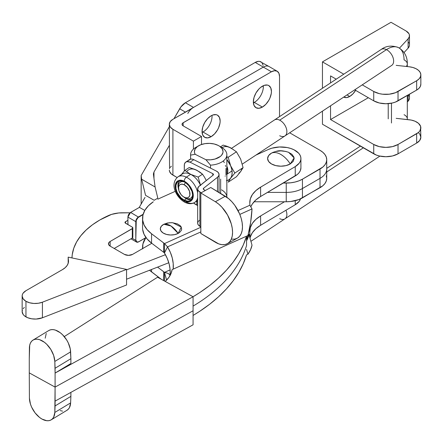 <?xml version="1.0" encoding="UTF-8"?>
<svg xmlns="http://www.w3.org/2000/svg" width="443" height="443" viewBox="0 0 443 443"><rect width="100%" height="100%" fill="white"/><g stroke="black" fill="none" stroke-linecap="round" stroke-linejoin="round"><path stroke-width="0.66" d="M195.9 204.633A18.135 10.471 180 0 1 193.591 202.999L197.667 205.53A18.135 10.471 180 0 1 195.9 204.633M288.255 152.165L291.915 154.275L293.897 157.038L294.152 158.533L293.144 161.468L290.265 163.954A20.234 11.684 -120 0 0 280.879 154.48C284.428 156.578 287.557 159.735 290.265 163.954L294.108 157.902L288.598 152.298C279.245 149.418 277.13 151.163 273.159 152.298L271.493 153.117C274.2 152.021 277.329 152.481 280.879 154.48A20.234 11.684 -120 0 0 271.493 153.117L273.503 152.165M172.371 222.713L177.399 223.881L180.196 225.67L181.087 226.766L181.691 229.147L181.381 230.343L179.587 232.52L178.175 233.417A18.346 10.034 -117.5 0 0 171.015 226.03L178.175 233.417L181.276 227.104L172.781 222.746L169.254 222.746L163.855 224.252L171.015 226.03A18.346 10.034 -117.5 0 0 163.855 224.252L167.437 223.017L171.563 222.668M250.029 238.207A38.176 22.039 0 0 1 260.606 225.293L260.606 215.94L255.844 219.407L252.372 223.35L250.334 227.619L249.813 232.032A38.176 22.039 180 0 1 249.797 231.312A38.176 22.039 180 0 1 260.606 215.94L284.506 201.759L260.606 215.94L260.606 225.293L295.243 204.738L295.243 200.696L295.243 204.738A20.04 11.573 0 0 0 300.559 198.857L299.23 201.321L295.243 204.738L260.606 225.293L255.844 228.76L252.372 232.702L250.334 236.966M300.919 167.847L300.371 170.572L299.23 172.532L297.502 174.348L260.606 196.509A38.176 22.039 0 0 0 250.876 206.665L252.372 203.918L255.844 199.97L260.606 196.509L260.606 187.156L255.844 190.623L252.372 194.566L250.334 198.829L249.813 203.248A199.732 115.313 180 0 1 249.896 205.225L238.029 210.558L249.896 205.225A199.732 115.313 0 0 0 249.813 203.248A38.176 22.039 180 0 1 249.797 202.529A38.176 22.039 180 0 1 260.606 187.156L295.243 166.601L295.243 175.954L260.606 196.509L260.606 187.156L295.243 166.601L299.23 163.185L300.371 161.219L300.891 159.175L300.769 157.104L300.005 155.083L298.637 153.167L293.991 149.784L290.785 148.477L287.191 147.552L279.433 146.993L271.891 148.189L268.569 149.402A20.04 11.573 180 0 1 296.699 151.428A20.04 11.573 180 0 1 300.919 158.533A20.04 11.573 180 0 1 295.243 166.601L295.243 175.954A20.04 11.573 0 0 0 300.919 167.886L300.919 158.533M25.954 301.295A12.98 7.492 180 0 1 22.15 295.996A12.98 7.492 180 0 1 25.954 290.697L62.474 269.61L25.954 290.697L23.136 293.128L22.399 294.534L22.15 295.996L23.136 298.864L25.954 301.295L25.954 316.878L25.954 301.295L29.603 302.774L33.906 303.455L38.358 303.256L42.423 302.192L42.423 317.781L126.56 284.987L126.56 269.399L126.56 284.987L42.423 317.781L42.423 302.192A12.98 7.492 180 0 1 25.954 301.295M22.15 295.996L22.15 311.584A12.98 7.492 0 0 0 25.954 316.878A12.98 7.492 0 0 0 42.423 317.781L36.149 319.054L31.702 318.81L27.665 317.714L24.337 315.743L23.136 314.447L22.15 311.584L22.399 310.122M68.172 263.347L68.172 257.134L126.56 269.399L42.423 302.192L126.56 269.399L68.172 257.134L68.172 263.347M68.449 260.268A20.616 11.9 180 0 1 68.51 261.198A20.616 11.9 180 0 1 62.474 269.61L65.259 267.616L67.236 265.318L68.316 262.832L68.449 260.268A99.254 57.302 180 0 1 68.172 257.134A99.254 57.302 0 0 0 68.449 260.268L68.449 262.129L68.449 260.268M24.337 307.42L23.136 308.716M132.845 227.907L132.845 237.254A1.91 1.102 0 0 1 132.285 238.035L114.2 248.479L132.285 238.035L132.285 228.682L110.152 241.463L110.152 246.136A5.726 3.306 180 0 1 108.474 243.8A5.726 3.306 180 0 1 110.152 241.463L110.152 246.136L124.455 254.398A5.726 3.306 180 0 0 132.557 254.398L151.783 243.296L132.557 254.398L128.503 255.367L124.455 254.398L110.152 246.136L108.585 244.447L108.906 242.537L110.152 241.463L132.701 228.328L132.285 227.126L125.12 222.873L125.12 222.026L127.9 220.304L125.535 221.672L125.535 223.228A1.91 1.102 180 0 1 124.976 222.447A1.91 1.102 180 0 1 125.535 221.672L125.535 223.228L132.285 227.126A1.91 1.102 180 0 1 132.845 227.907A1.91 1.102 180 0 1 132.285 228.682L132.285 238.035L132.701 236.833M130.054 212.778L118.735 212.961L111.553 214.395L99.957 219.916L92.482 224.767L86.053 230.094L80.748 235.814L76.645 241.861L73.798 248.141L72.259 254.57L71.976 257.931A95.439 55.098 180 0 1 108.369 215.608A22.903 13.224 180 0 1 122.534 212.778L130.054 212.778M126.56 269.859L165.427 254.708L126.56 269.859M126.56 279.212L168.805 262.743L126.56 279.212M246.552 240.233L246.552 245.522A199.732 115.313 180 0 1 193.07 306.096A199.732 115.313 0 0 0 246.552 245.522L246.552 236.174L172.094 269.621L171.026 273.569L168.899 277.373L165.217 281.438A43.901 25.345 180 0 0 172.094 269.621L247.942 235.532L250.633 222.403L252.017 208.93L239.818 214.406L252.017 208.93A199.732 160.178 -153.1 0 1 247.942 235.532L246.552 240.233L246.552 236.174L172.094 269.621L246.552 236.174A199.732 115.313 180 0 1 193.059 296.749L199.721 292.59L209.605 285.569L218.504 278.121L226.362 270.291L233.134 262.134L238.783 253.689L243.262 245.018L246.552 236.174L247.942 235.532M153.3 201.798L148.35 205.823L144.85 210.331L142.928 215.143L142.657 220.077L144.053 224.95L147.054 229.574L151.556 233.771A43.901 25.345 180 0 1 142.563 218.405L142.563 227.752A43.901 25.345 0 0 0 151.556 243.124L151.556 233.771L163.65 242.93A43.901 25.345 180 0 1 164.497 243.589L167.52 246.889L170.339 252.316L172.249 257.915L173.207 263.557L173.196 269.106A43.901 35.207 -153.1 0 0 167.52 246.889L164.497 243.589L200.829 227.27L164.497 243.589L164.453 252.931A43.901 25.345 0 0 0 163.65 252.277L151.556 243.124L151.556 233.771L163.65 242.93L163.65 252.277A43.901 25.345 180 0 1 164.464 252.914L167.52 246.889L200.829 231.922L167.52 246.889L164.425 252.986L167.244 258.419L169.154 264.017L170.118 269.66L170.101 275.208A43.901 35.207 26.9 0 0 164.425 252.986L164.453 252.931M171.314 272.822L170.101 275.208L171.314 272.822M142.563 218.405A43.901 25.345 180 0 1 153.245 201.831M157.813 199.195A43.901 25.345 180 0 1 159.502 198.398L157.813 199.195M268.569 149.402L256.004 155.05L268.569 149.402M175.317 191.293L159.502 198.398L175.317 191.293M226.855 197.235L226.855 197.268A18.135 10.471 180 0 0 226.855 197.235A18.135 10.471 180 0 0 221.544 189.831M275.801 151.456L280.879 150.869L285.956 151.456M290.265 163.954L285.956 165.616L280.879 166.197L275.801 165.616L271.493 163.954L268.613 161.468L267.605 158.533L268.613 155.604L271.493 153.117A13.273 7.664 0 0 0 271.493 163.954A13.273 7.664 0 0 0 290.265 163.954M178.175 233.417L174.597 234.646L170.466 234.995L166.424 234.408L163.079 232.968L160.942 230.897L160.338 228.516L161.363 226.185L163.855 224.252A10.687 6.169 0 0 0 163.079 232.968A10.687 6.169 0 0 0 178.175 233.417M142.657 229.424L144.053 234.297L147.054 238.921L151.556 243.124L163.65 252.277L163.65 242.93A43.901 25.345 180 0 1 164.497 243.589L164.497 252.743M249.896 205.225L252.017 208.93L249.896 205.225M193.07 310.781L193.07 296.755L157.558 277.224L64.257 336.597L157.558 277.224L193.07 296.755L193.07 310.781L55.087 387.093L55.087 373.067L193.07 296.755L55.087 373.067L55.087 387.093L29.271 372.89L29.271 358.863L29.271 372.89L55.087 387.093L55.087 405.932L70.891 396.358L70.891 392.382L70.891 396.358L55.087 405.932L54.821 412.45L70.62 402.875L70.891 396.358L70.62 402.875L54.821 412.45A17.559 10.383 58.8 0 1 51.222 419.826A17.559 10.383 58.8 0 1 37.472 415.595A17.559 10.383 58.8 0 1 29.41 398.168L29.271 372.89L29.41 398.168L30.451 404.082L31.63 407.139L35.08 412.882L39.56 417.444L41.985 419.072L46.753 420.706L48.929 420.662L50.851 420.03L52.457 418.84L53.675 417.14L54.821 412.45L55.087 387.093L193.07 310.781L193.07 324.808L55.087 401.12L193.07 324.808L193.07 310.781M33.02 340.091A17.559 10.383 58.8 0 0 29.41 347.772L29.271 358.863L29.703 345.202L30.451 342.998L31.63 341.243L33.192 339.991L35.08 339.299L37.234 339.188L39.56 339.659L44.411 342.267L46.753 344.311L50.851 349.494L53.675 355.496L54.821 361.444L55.087 373.067L70.891 363.493L55.087 373.067L55.087 368.255L70.891 358.68L70.62 351.869A17.559 10.383 -121.2 0 0 62.441 334.626A17.559 10.383 -121.2 0 0 48.819 330.517L33.02 340.091A17.559 10.383 58.8 0 1 46.642 344.2A17.559 10.383 58.8 0 1 54.821 361.444L70.62 351.869L54.821 361.444L55.087 368.255L70.891 358.68L70.276 348.957L68.255 342.871L66.649 339.919L62.557 334.736L60.209 332.693L55.358 330.085L53.033 329.614L50.884 329.725L48.99 330.417M70.891 363.493L70.891 358.68L70.891 363.493M46.249 333.424L45.208 338.197M60.209 410.6L62.557 411.132M66.649 410.456L68.255 409.266L69.479 407.566L70.62 402.875A17.559 10.383 -121.2 0 1 67.02 410.251L51.222 419.826M249.896 237.819L249.896 234.009A199.732 115.313 180 0 0 249.813 232.032A199.732 115.313 180 0 1 249.896 234.009L248.124 234.807L248.927 234.458L252.017 245.151L250.633 249.536L247.942 254.238L246.552 254.875L243.262 263.723L238.783 272.395L233.134 280.834L226.362 288.997L218.504 296.821L209.605 304.269L199.721 311.296L193.07 315.449A199.732 115.313 0 0 0 246.552 254.875L247.942 254.238L246.552 249.426L247.942 254.238A199.732 46.93 -16.1 0 0 252.017 245.151L248.927 234.458L248.124 234.818L249.896 234.009L248.927 234.458L249.896 234.009L250.14 238.655M170.129 269.853L164.425 272.417L170.129 269.842L164.425 272.417L166.64 280.07L164.425 272.417L170.129 269.853M164.497 281.039L164.497 272.65L164.497 281.039M163.65 271.714A43.901 25.345 180 0 1 164.497 272.379A43.901 25.345 0 0 0 163.65 271.714L157.581 267.118L163.65 271.714L163.65 280.574L163.65 271.714M142.657 248.861L142.928 243.927L145.913 237.47A43.901 25.345 180 0 0 142.563 247.188A43.901 25.345 180 0 0 142.629 248.584M161.269 279.262L149.546 270.252A43.901 25.345 0 0 0 151.556 271.908L151.556 269.471L151.556 271.908L161.269 279.262M170.118 275.491L169.154 274.145L167.244 273.109L164.425 272.417A43.901 10.316 163.9 0 1 170.106 275.468M248.927 234.458L246.552 240.815A199.732 46.93 163.9 0 0 248.927 234.458M254.288 102.405A12.786 7.381 120 0 0 263.286 85.732A12.786 7.381 -60 0 1 254.288 102.405L253.346 101.862L254.033 105.456L255.993 107.715L258.928 108.286L262.389 107.079L254.288 102.405A12.786 7.381 -60 0 1 253.39 102.87A12.786 7.381 120 0 0 254.288 102.405L262.389 107.079L265.85 104.288L268.785 100.328L269.909 98.097L271.254 93.556L271.432 91.419L270.745 87.819L268.785 85.565A12.786 7.381 -60 0 1 270.745 95.81A12.786 7.381 -60 0 1 262.389 107.079A12.786 7.381 -60 0 1 255.993 107.715A12.786 7.381 -60 0 1 254.033 97.466A12.786 7.381 -60 0 1 262.389 86.197A12.786 7.381 -60 0 1 268.785 85.565L267.411 85.056L264.15 85.377L260.622 87.415L258.928 88.988L255.993 92.947L254.033 97.466L253.346 101.857L254.288 102.405M202.999 132.014A12.786 7.381 120 0 0 211.998 115.341A12.786 7.381 -60 0 1 202.999 132.014L202.058 131.471L202.744 135.071L204.705 137.324L207.64 137.895L211.101 136.693L202.999 132.014A12.786 7.381 -60 0 1 202.102 132.485A12.786 7.381 120 0 0 202.999 132.014L211.101 136.693L214.562 133.897L217.496 129.943L218.62 127.711L219.966 123.165L220.143 121.028L219.457 117.428L217.496 115.174A12.786 7.381 -60 0 1 219.457 125.424A12.786 7.381 -60 0 1 211.101 136.693A12.786 7.381 -60 0 1 204.705 137.324A12.786 7.381 -60 0 1 202.744 127.075A12.786 7.381 -60 0 1 211.101 115.806A12.786 7.381 -60 0 1 217.496 115.174L216.123 114.665L212.861 114.992L211.101 115.806L207.64 118.602L204.705 122.556L202.744 127.075L202.058 131.471L202.999 132.014M191.924 108.513L172.903 119.317L170.256 121.603L169.326 124.3A12.216 7.055 180 0 1 172.903 119.317L263.33 67.103L193.508 107.416L185.407 102.743L180.91 106.918L173.955 118.707L179.681 108.79L185.407 112.096L179.681 108.79A11.452 6.612 120 0 1 185.407 102.743L193.508 107.416A11.452 6.612 -60 0 0 187.782 113.463M279.527 76.456L279.527 116.631L279.527 76.456L278.913 73.233L277.157 71.212A11.452 6.612 -60 0 1 279.527 76.456M277.157 71.212A11.452 6.612 -60 0 0 271.432 71.783L182.688 123.076L182.117 123.874L182.117 124.732L183.158 125.862L201.515 136.455L201.515 144.479L201.515 136.455L193.419 141.134L193.419 149.125L193.419 141.134L172.903 129.29A12.216 7.055 180 0 1 169.326 124.3L170.256 127.003L172.903 129.29L172.903 175.107L177.095 177.527L171.386 174.038L169.558 171.496L169.326 170.123A12.216 7.055 0 0 0 172.903 175.107L172.903 129.29L193.419 141.134L201.515 136.455L183.158 125.862A3.815 2.204 180 0 1 182.045 124.3A3.815 2.204 180 0 1 183.158 122.744L183.158 125.862L183.158 122.744L271.432 71.783L274.533 70.703L277.157 71.212L269.062 66.539A11.452 6.612 120 0 0 263.33 67.103L271.432 71.783L255.234 62.43L185.407 102.743L255.234 62.43L263.33 67.103A11.452 6.612 -60 0 1 269.062 66.539L259.731 61.405L258.335 61.35L255.234 62.43A11.452 6.612 120 0 1 260.96 61.865L261.968 62.696L263.175 65.37M283.276 183.059L290.708 182.804L295.005 182.051L298.964 180.827L302.436 179.182L322.869 167.028L324.985 164.741L326.286 162.26L326.729 159.679L326.286 157.099L324.985 154.618L322.869 152.331L320.018 150.327L289.672 132.806L320.018 150.327A22.903 13.224 180 0 1 326.729 159.679A22.903 13.224 180 0 1 320.018 169.032L320.018 178.379L302.436 188.535L302.436 179.182A22.903 13.224 180 0 1 286.239 183.059L286.239 192.406L267.517 192.406L286.239 192.406A22.903 13.224 0 0 0 302.436 188.535L302.436 179.182L320.018 169.032L320.018 178.379A22.903 13.224 0 0 0 326.729 169.032A22.903 13.224 180 0 1 320.018 178.379L320.018 187.732L298.964 199.533L290.708 201.504L286.239 201.759L254.055 201.759L286.239 201.759A22.903 13.224 0 0 0 302.436 197.888L302.436 188.535A22.903 13.224 180 0 1 286.239 192.406L286.239 201.759L286.239 183.059L283.276 183.059M169.326 124.3L169.558 168.744M170.256 167.421L171.386 166.203M153.965 178.341L153.965 172.039L169.326 145.431L153.965 172.039L153.965 178.341M153.422 174.215L155.094 186.99L157.813 198.159L154.142 200.28L145.553 195.319A1.91 1.102 180 0 0 145.548 195.269L141.638 179.221L155.094 186.99L141.638 179.221L141.156 175.522L169.326 126.726L141.156 175.522L141.156 204.073L141.156 175.522L141.638 179.221L145.548 195.269A1.91 1.102 180 0 1 145.553 195.319L154.142 200.28L157.813 198.159L155.094 186.99L153.422 174.215L153.965 172.039L153.405 173.916M130.02 212.856L128.708 214.429L127.961 216.954A3.627 2.093 120 0 1 130.524 212.513L130.524 212.513M145.005 197.401L139.218 207.429L145.005 197.401M135.785 221.627L135.785 240.333L132.047 238.173L135.785 240.333A3.815 2.204 120 0 0 136.577 242.077A3.815 2.204 -60 0 1 135.785 240.333L136.25 220.381L138.122 217.535L143.05 214.628L138.62 217.186L130.657 212.435A3.815 2.204 120 0 0 127.961 217.109L135.785 221.627A3.815 2.204 -60 0 1 138.487 216.954L143.15 214.257L138.487 216.954A3.815 2.204 120 0 0 135.785 221.627L135.785 240.333L136.056 221.627A3.627 2.093 -60 0 1 138.62 217.186L130.563 212.424L139.429 207.368L130.657 212.435A3.815 2.204 -60 0 0 127.961 217.109L135.785 221.627M127.961 224.629L127.9 217.031L127.961 224.629M138.62 241.812L136.809 241.989L136.056 240.333A3.627 2.093 -60 0 0 138.62 241.812L138.487 241.889A3.815 2.204 -60 0 1 136.577 242.077A3.815 2.204 120 0 0 138.487 241.889L145.758 237.692M144.778 210.453L139.429 207.368L144.778 210.453M127.9 224.595L127.9 217.031L130.563 212.424L139.163 207.523M326.286 175.799L326.729 178.379L326.286 180.96L324.985 183.441L322.869 185.728L302.436 197.888L302.436 188.535L320.018 178.379L320.018 187.732A22.903 13.224 0 0 0 326.729 178.379L326.729 159.679M179.243 181.154A11.18 6.872 -123.4 0 0 178.535 189.023M191.038 199.566L188.004 199.394L183.839 197.046A11.18 6.872 -123.4 0 0 186.365 198.741L184.227 200.153A11.18 6.872 56.6 0 1 176.508 190.772A11.18 6.872 56.6 0 1 178.064 181.696A11.18 6.872 56.6 0 1 184.227 181.896L181.004 180.965L178.274 181.569L177.228 182.422L175.971 185.08L175.971 188.64L177.228 192.567L181.004 197.833L184.227 200.153L187.45 201.083L188.906 200.972L190.18 200.485L192.007 198.442L192.644 195.274L192.007 191.454L188.906 185.794L185.872 182.898L184.227 181.896A11.18 6.872 56.6 0 1 191.946 191.276A11.18 6.872 56.6 0 1 190.39 200.352A11.18 6.872 56.6 0 1 184.227 200.153L186.365 198.741A11.18 6.872 -123.4 0 0 191.348 199.483M182.128 173.645L184.892 170.383L190.634 174.326A15.272 9.386 56.6 0 1 200.413 185.163A15.272 9.386 -123.4 0 0 190.634 174.326L186.365 177.145A15.272 9.386 56.6 0 1 197.667 193.021A15.272 9.386 -123.4 0 0 186.365 177.145A3.245 1.744 116.8 0 0 184.227 181.209A12.027 7.393 56.6 0 1 193.281 195.596A12.027 7.393 56.6 0 1 184.227 200.845A3.245 1.744 116.8 0 0 184.897 202.329A3.245 1.744 -63.2 0 1 184.227 200.845L182.461 199.765L179.199 196.653L177.826 194.737L175.865 190.562L175.173 186.459L175.865 183.048L177.826 180.849L179.199 180.323L182.461 180.506L184.227 181.209L187.694 183.701L190.628 187.311L192.594 191.487L193.109 193.591L193.109 197.423L191.758 200.28L189.261 201.726L185.994 201.548L184.227 200.845A12.027 7.393 56.6 0 1 175.173 186.459A12.027 7.393 56.6 0 1 184.227 181.209A3.245 1.744 -63.2 0 1 186.365 177.145A15.272 9.386 -123.4 0 0 176.99 177.665M197.667 197.611A15.272 9.386 56.6 0 1 194.782 202.357A15.272 9.386 56.6 0 1 186.365 202.08A3.245 1.744 -63.2 0 1 184.897 202.329C188.735 204.129 192.024 204.134 194.782 202.357L197.667 200.452M198.597 145.78L195.9 147.336A18.135 10.471 0 0 0 190.601 155.111L195.18 154.302A14.314 8.267 180 0 1 198.597 145.78A14.314 8.267 180 0 1 218.144 145.398L219.772 146.367L222.115 148.698L223.028 151.34L222.918 152.691L221.566 155.271L220.365 156.429L215.065 159.031L210.597 159.818L205.934 159.729L195.18 154.302L194.604 152.996L194.405 151.644L195.153 148.986L197.34 146.605L200.74 144.761L204.987 143.643L209.628 143.377L214.174 143.981L218.144 145.398A14.314 8.267 180 0 1 218.842 145.78A14.314 8.267 180 0 1 221.35 155.515A14.314 8.267 180 0 1 205.934 159.729L210.514 165.156L210.514 168.119L193.801 159.685L192.129 159.109L190.601 159.126L190.601 155.111L195.18 154.302L205.934 159.729L210.514 165.156A18.135 10.471 0 0 0 225.797 158.262A18.135 10.471 0 0 0 221.544 147.336L218.842 145.78M196.792 201.626L196.792 205.115L196.792 201.626M220.653 146.854A18.135 10.471 180 0 1 226.855 154.74A18.135 10.471 180 0 1 210.514 165.156L210.514 168.119L193.801 159.685L190.036 162.177L212.806 173.667L212.806 175.373L212.806 173.667L213.448 174.37L213.089 175.146L198.486 186.808L197.683 189.155L198.348 190.717L201.161 192.81L199.898 192.052A8.018 4.629 180 0 1 197.667 188.845A8.018 4.629 180 0 1 199.212 186.115L213.089 175.146A1.91 1.102 180 0 0 213.46 174.492L213.46 174.514M220.653 179.088L220.653 193.453M190.59 154.74L190.59 159.131A7.636 4.696 -123.4 0 0 189.593 159.552L185.827 162.038A7.636 4.696 56.6 0 0 184.282 165.51L184.282 171.076L184.393 164.347L185.252 162.537L186.841 161.612L190.036 162.177L193.801 159.685A7.636 4.696 -123.4 0 0 190.601 159.126L190.601 155.111A18.135 10.471 180 0 1 190.59 154.74A18.135 10.471 180 0 1 197.412 146.555M216.311 171.042L210.514 168.119L216.311 171.042A8.018 4.629 180 0 1 219.052 174.525A8.018 4.629 180 0 1 217.507 177.261L217.507 191.564L217.507 177.261L218.781 175.716L219.003 174.016L218.139 172.382L216.311 171.042M190.601 159.126L188.729 160.427M203.276 188.862A1.91 1.102 180 0 0 203.808 189.626L205.292 190.518L203.437 189.311L203.642 188.214L217.507 177.261L203.642 188.214L203.642 189.515L203.642 188.214A1.91 1.102 180 0 0 203.276 188.862L203.276 188.873M199.765 172.183L196.792 170.262L193.812 169.182M206.305 180.511L204.921 178.014M197.667 188.845L197.667 223.134A8.018 4.629 0 0 0 199.898 226.34L199.898 192.052L199.898 226.34L200.829 226.899L198.348 225.005L197.683 223.444L197.982 221.843L199.212 220.404M185.827 162.038A7.636 4.696 56.6 0 1 190.036 162.177L212.806 173.667A1.91 1.102 180 0 1 213.46 174.492M215.376 201.737A24.814 14.038 61 0 1 231.29 223.898A24.814 14.038 61 0 1 227.409 243.694A24.814 14.038 61 0 1 215.376 242.255L200.829 233.516L200.829 192.993L215.376 201.737L225.288 196.238L215.376 201.737L218.726 204.14L221.954 207.23L227.53 214.977L231.257 223.787L232.232 228.178L232.564 232.326L232.232 236.08L231.257 239.292L229.668 241.845L227.53 243.628L224.928 244.58L221.954 244.669L218.726 243.883L200.829 233.516L200.829 192.993L210.741 187.494L200.829 192.993L215.376 201.737M227.409 243.694L237.321 238.201A24.814 14.038 -119 0 0 241.197 218.405A24.814 14.038 -119 0 0 225.288 196.238L210.741 187.494L228.638 198.641L231.866 201.737L234.834 205.391L239.58 213.831L241.169 218.288L242.144 222.679L242.476 226.833L242.144 230.587L241.169 233.799L239.58 236.346L237.442 238.129L234.834 239.087L231.866 239.17M202.529 174.204L198.171 177.084L200.59 185.584L198.171 177.084L202.529 174.204L196.792 170.262L189.255 167.504L184.892 170.383L189.255 167.504L195.053 169.453L199.915 172.122L202.529 174.204L204.827 177.682L202.529 174.204M197.03 201.698L196.166 201.438M180.678 175.533A15.272 9.386 56.6 0 1 190.634 174.326L198.171 177.084L190.634 174.326L184.892 170.383L181.364 174.614M196.792 170.262A15.272 9.386 -123.4 0 0 186.83 171.469M177.948 176.873A15.272 9.386 56.6 0 1 186.365 177.145L190.634 174.326A15.272 9.386 -123.4 0 0 182.217 174.055L177.948 176.873C169.193 184.155 176.519 197.794 184.903 202.329M224.313 162.647L223.327 161.025M225.62 166.43L225.371 165.444M225.974 174.83L225.98 168.423M225.077 176.159L225.376 175.943M178.584 189.183L177.948 185.368L178.584 182.195M241.812 169.154L240.66 171.579L236.446 176.735L228.189 182.184L230.615 178.219A15.272 9.386 56.6 0 0 230.615 165.754L231.761 169.337L232.154 172.764L231.761 175.793L230.615 178.219L234.829 173.069L230.615 165.754A15.272 9.386 56.6 0 0 226.855 159.591L230.615 165.754L228.189 157.248L236.446 151.799L228.189 157.248L226.855 156.872L228.189 157.248L230.615 165.754L234.829 173.069L243.08 167.615L234.829 173.069L230.615 178.219L228.189 182.184L236.446 176.735L240.66 171.579L243.08 167.615L240.66 159.115L236.446 151.799L230.703 147.857L227.109 146.323L223.167 145.099L220.603 146.794L223.167 145.099L228.953 147.043L233.677 149.784M226.855 180.589A15.272 9.386 56.6 0 0 230.615 178.219L228.787 179.88L226.406 180.661M226.855 174.027L227.597 172.482L227.84 170.588L226.877 166.208A9.541 5.87 56.6 0 1 226.855 174.027M240.654 159.103L243.08 167.615L240.66 171.579L238.832 173.241M227.73 146.777L230.703 147.857A15.272 9.386 -123.4 0 0 222.126 147.691M230.703 147.857L236.446 151.799L240.66 159.115M355.591 90.361A12.027 6.944 -60 0 1 349.71 96.474L347.019 94.924L349.71 96.474L346.459 97.61L343.702 97.072M420.85 127.877L419.759 131.039L418.436 132.474L398.03 144.479L416.658 133.725L416.658 143.072L398.03 153.826L398.03 144.479L392.459 146.627L385.886 147.381L379.308 146.627L373.737 144.479L373.737 153.826A17.177 9.918 0 0 0 398.03 153.826L398.03 144.479A17.177 9.918 180 0 1 373.737 144.479L330.544 119.544L330.544 105.805L330.544 119.544L373.737 144.479L373.737 153.826L322.449 124.217L322.449 111.154L322.449 124.217L376.34 155.061L379.308 155.98L385.886 156.733L392.459 155.98L398.03 153.826L416.658 143.072A14.314 8.267 0 0 0 420.85 137.23L420.573 126.266L418.436 123.287L415.036 121.227L411.259 120.075L396.164 118.336L409.194 119.76A14.314 8.267 180 0 1 416.658 122.035A14.314 8.267 180 0 1 420.85 127.877A14.314 8.267 180 0 1 416.658 133.725L416.658 143.072L419.759 140.392L420.85 137.23L419.759 134.068L418.436 132.64M330.544 75.903L330.544 82.93L330.544 75.903L336.22 79.181L330.544 75.903M330.544 119.544L368.338 97.72L330.544 119.544M355.723 90.128L352.966 93.85L349.71 96.474A12.027 6.944 -60 0 1 343.735 97.089M391.014 22.294L322.449 61.876L322.449 88.279L322.449 61.876L391.014 22.294L406.126 31.016L391.014 22.294M409.476 94.232L409.476 98.03A11.452 6.612 0 0 1 408.119 101.154L408.119 95.012L408.119 101.154L407.305 102.034L408.85 100.19L409.476 98.119M408.944 96.037L408.258 95.062M409.476 35.689A11.452 6.612 180 0 0 406.126 31.016L408.944 33.696L409.354 34.726L409.31 36.824L408.119 38.812L399.464 48.137L408.119 38.812L408.119 48.165A11.452 6.612 0 0 0 409.476 45.042L409.476 35.689A11.452 6.612 180 0 1 408.119 38.812L408.119 48.165L409.31 46.177L409.476 45.125M420.85 74.889A14.314 8.267 180 0 0 409.194 66.771L396.164 65.348L409.194 66.771L412.865 67.474L416.071 68.726L418.585 70.426L420.213 72.453L420.844 74.657L420.429 76.877L419 78.954L416.658 80.737L395.427 92.72L389.236 94.204L382.53 94.204L379.308 93.639L373.737 91.491L362.252 84.857L373.737 91.491L373.737 100.838L354.699 89.846L373.737 100.838A17.177 9.918 0 0 0 398.03 100.838L398.03 91.491A17.177 9.918 180 0 1 373.737 91.491L373.737 100.838L379.308 102.986L385.886 103.745L392.459 102.986L395.427 102.073L416.658 90.084A14.314 8.267 0 0 0 420.85 84.242L420.85 74.889A14.314 8.267 180 0 1 416.658 80.737L416.658 90.084L416.658 80.737L398.03 91.491L398.03 100.838L416.658 90.084L419 88.307L420.429 86.23L420.844 84.009M343.774 74.191L322.449 61.876L343.774 74.191M404.077 52.523L408.119 48.165L404.077 52.523M408.944 43.049L408.258 42.068M381.246 49.433A9.541 5.87 56.6 0 1 386.457 49.638A26.724 14.359 -63.2 0 1 398.517 47.611A26.724 14.359 -63.2 0 1 404.044 59.838A9.541 5.51 180 0 1 407.305 63.991A9.541 5.51 180 0 1 406.297 66.45A9.541 5.51 0 0 0 407.305 63.925M185.484 197.988L184.227 197.257A7.636 4.696 56.6 0 1 183.812 197.03A7.636 4.696 56.6 0 1 178.54 189.05A7.636 4.696 56.6 0 1 184.227 184.792L185.395 182.571L184.227 184.792L182.029 184.155L180.163 184.565L179.448 185.152L178.59 186.963L178.917 190.728L181.032 194.599L183.109 196.576L185.351 197.705L187.422 197.822L189.006 196.902L189.864 195.086L189.538 191.321L187.422 187.455L184.227 184.792A7.636 4.696 56.6 0 1 189.975 193.923A7.636 4.696 56.6 0 1 184.227 197.257L185.484 197.988A9.541 5.87 56.6 0 1 184.964 197.705A9.541 5.87 -123.4 0 0 185.484 197.988A9.541 5.87 -123.4 0 0 192.627 194.654A9.541 5.87 56.6 0 1 190.745 198.159A9.541 5.87 56.6 0 1 185.484 197.988M178.485 188.436A9.541 5.87 56.6 0 1 180.223 182.234A9.541 5.87 56.6 0 1 184.188 181.879A9.541 5.87 -123.4 0 0 178.374 187.727L178.54 189.05M242.315 164.093L284.949 135.923A9.541 5.87 -123.4 0 0 286.278 128.177A9.541 5.87 -123.4 0 0 279.688 120.169A9.541 5.87 56.6 0 1 286.278 128.177A9.541 5.87 56.6 0 1 284.949 135.923L391.717 65.392A9.541 5.87 -123.4 0 0 393.046 57.645A9.541 5.87 -123.4 0 0 386.457 49.638L279.688 120.169A9.541 5.87 -123.4 0 0 274.427 119.998A9.541 5.87 56.6 0 1 279.688 120.169L386.457 49.638A9.541 5.87 -123.4 0 0 381.196 49.466C386.102 45.779 391.867 45.153 398.495 47.6C404.564 51.382 407.499 56.842 407.305 63.991L407.305 66.561M391.479 122.999L391.479 103.202L391.479 122.999M326.729 172.006L363.338 147.824L326.729 172.006M250.91 241.324L284.949 218.836A9.541 5.87 -123.4 0 0 285.968 210.242A9.541 5.87 56.6 0 1 284.949 218.836A9.541 5.87 56.6 0 1 279.688 218.665M284.949 135.923A9.541 5.87 56.6 0 1 279.688 135.752M404.044 114.698A9.541 5.51 180 0 1 407.305 118.785A9.541 5.51 180 0 1 407.228 119.544A9.541 5.51 0 0 0 407.305 118.851L407.294 119.549M398.517 47.611A26.724 14.359 116.8 0 0 386.457 49.638A9.541 5.87 56.6 0 1 393.057 57.69A9.541 5.87 56.6 0 1 391.667 65.426M172.781 222.746L169.254 222.746M142.563 248.623L142.563 247.294M145.686 237.797L138.581 241.9L136.577 242.077L130.929 238.816M226.855 154.74L226.855 197.268M219.052 192.489L219.052 174.548M184.964 197.705L183.812 197.03M231.567 148.311L381.196 49.466M388.218 118.851L388.218 103.651M326.729 168.362L360.392 146.124M284.949 218.836L379.9 156.113M407.305 118.851L407.305 95.483M392.116 65.093L391.717 65.392M226.855 174.304L232.032 170.887"/></g></svg>
